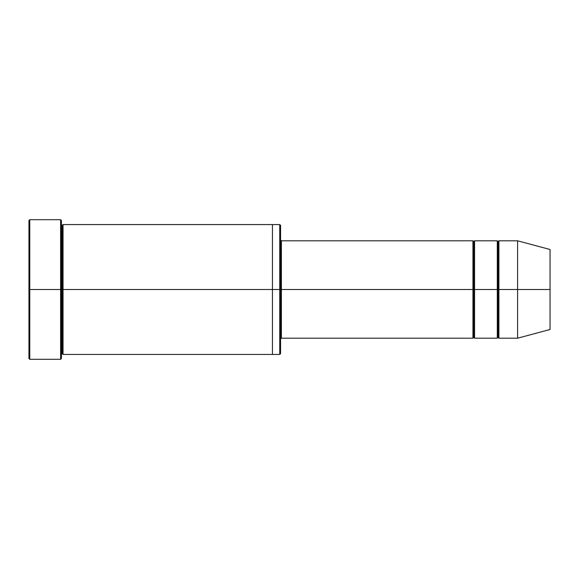 <?xml version="1.0" encoding="UTF-8"?>
<svg xmlns="http://www.w3.org/2000/svg" width="579" height="579" viewBox="0 0 579 579"><rect width="100%" height="100%" fill="white"/><g stroke="black" fill="none" stroke-linecap="round" stroke-linejoin="round"><path stroke-width="0.87" d="M281.387 289.5L281.387 338.201L281.387 289.5L280.569 289.5L280.569 225.376L280.569 353.624L280.569 289.5L279.758 289.5L279.758 224.565L279.758 289.5L281.387 289.5L281.387 240.799L281.387 289.5L473.752 289.5L473.752 241.609L473.752 337.391L473.752 289.5L472.942 289.5L472.942 240.799L472.942 338.201L472.942 240.799L472.942 338.201L472.942 289.5L281.387 289.5L281.387 338.201L281.387 289.5M28.95 289.5L28.95 220.505L28.95 289.5L29.761 289.5L29.761 219.694L29.761 289.5L29.761 219.694L29.761 289.5L60.607 289.5L60.607 219.694L60.607 289.5L61.417 289.5L61.417 220.505L61.417 289.5L62.228 289.5L62.228 225.376L62.228 353.624L62.228 289.5L61.417 289.5L61.417 220.505L61.417 358.495L61.417 289.5L60.607 289.5L60.607 219.694L60.607 359.306L60.607 289.5L29.761 289.5L29.761 359.306L29.761 289.5L28.95 289.5L28.95 358.495L28.95 289.5M517.583 289.5L517.583 240.799L517.583 289.5L517.583 240.799L517.583 289.5L550.05 289.5L550.05 249.498L550.05 329.502L550.05 289.5L517.583 289.5L517.583 338.201L517.583 289.5L517.583 338.201L517.583 289.5L498.917 289.5L498.917 240.799L498.917 289.5L517.583 289.5M497.289 289.5L498.099 289.5L498.099 241.609L498.099 337.391L498.099 289.5L497.289 289.5L497.289 240.799L497.289 338.201L497.289 240.799L497.289 338.201L497.289 289.5L474.563 289.5L474.563 338.201L474.563 289.5L473.752 289.5L473.752 337.391L473.752 241.609L473.752 289.5L474.563 289.5L474.563 240.799L474.563 289.5L497.289 289.5M498.099 289.5L498.099 337.391L498.099 241.609L498.099 289.5L498.917 289.5L498.917 338.201L498.917 289.5L498.099 289.5M62.228 289.5L62.228 353.624L62.228 225.376L62.228 289.5L63.039 289.5L63.039 354.435L63.039 289.5L62.228 289.5M279.758 289.5L279.758 224.565L279.758 354.435L279.758 289.5L272.456 289.5L272.456 224.565L272.456 289.5L279.758 289.5L279.758 354.435L279.758 289.5M272.456 289.5L272.456 224.565L272.456 354.435L272.456 289.5L63.039 289.5L63.039 224.565L63.039 289.5L272.456 289.5L272.456 224.565L272.456 289.5M474.563 289.5L474.563 338.201L474.563 289.5M63.039 289.5L63.039 354.435L63.039 289.5M498.917 289.5L498.917 240.799L498.917 289.5M60.607 289.5L60.607 359.306L60.607 289.5M29.761 289.5L29.761 359.306L29.761 289.5M550.05 329.502L517.583 338.201L498.917 338.201L498.099 337.391L497.289 338.201L474.563 338.201L473.752 337.391L472.942 338.201L281.387 338.201L280.569 339.012M28.95 220.505L29.761 219.694L60.607 219.694L61.417 220.505M280.569 225.376L279.758 224.565L63.039 224.565L62.228 225.376L61.417 224.565M550.05 249.498L517.583 240.799L498.917 240.799L498.099 241.609L497.289 240.799L474.563 240.799L473.752 241.609L472.942 240.799L281.387 240.799L280.569 239.988M280.569 353.624L279.758 354.435L63.039 354.435L62.228 353.624L61.417 354.435M61.417 358.495L60.607 359.306L29.761 359.306L28.95 358.495"/></g></svg>
